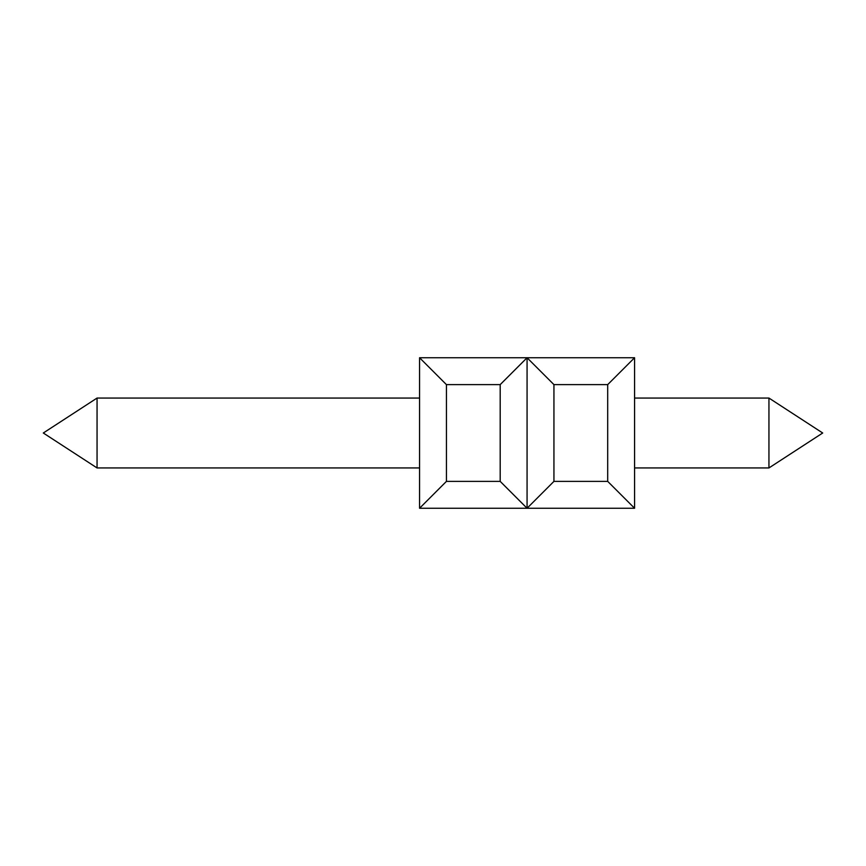 <?xml version="1.0" encoding="UTF-8"?>
<svg xmlns="http://www.w3.org/2000/svg" width="866" height="866" viewBox="0 0 866 866"><rect width="100%" height="100%" fill="white"/><g stroke="black" fill="none" stroke-linecap="round" stroke-linejoin="round"><path stroke-width="1.3" d="M419.566 467.943L97.057 467.943L97.057 398.057L419.566 398.057M768.943 467.943L822.7 433L768.943 398.057L768.943 467.943L634.572 467.943M634.572 508.255L634.572 357.745L607.694 384.623L553.937 384.623L527.069 357.745L527.069 508.255L553.937 481.377L607.694 481.377L634.572 508.255L419.566 508.255L446.434 481.377L500.191 481.377L527.069 508.255M553.937 384.623L553.937 481.377M607.694 384.623L607.694 481.377M634.572 357.745L419.566 357.745L419.566 508.255M527.069 357.745L500.191 384.623L446.434 384.623L446.434 481.377M446.434 384.623L419.566 357.745M500.191 384.623L500.191 481.377M97.057 398.057L43.3 433L97.057 467.943M768.943 398.057L634.572 398.057"/></g></svg>

